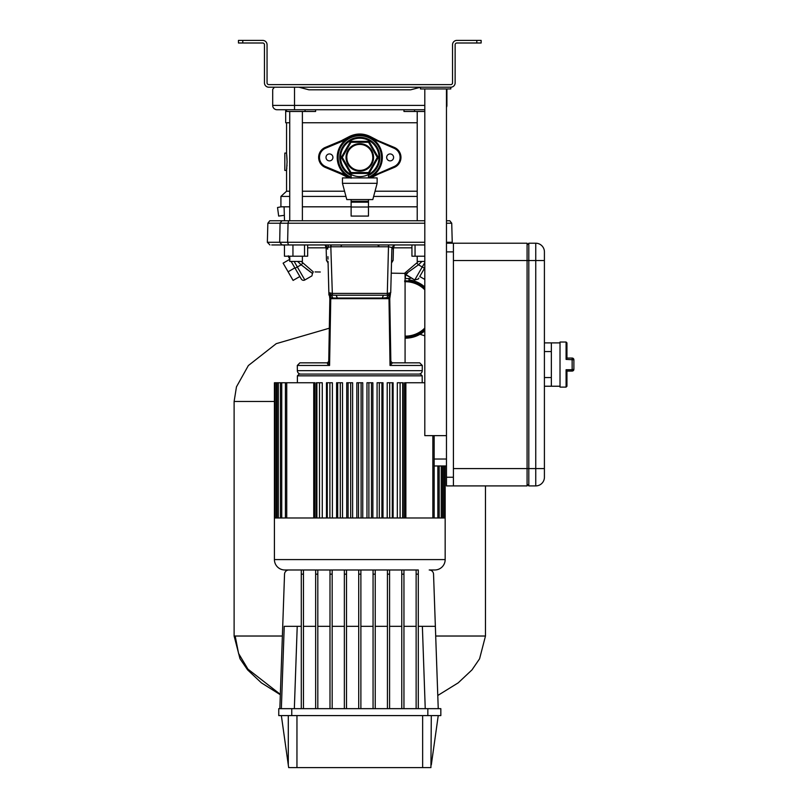 <?xml version="1.0" encoding="UTF-8"?>
<svg xmlns="http://www.w3.org/2000/svg" width="808" height="808" viewBox="0 0 808 808"><rect width="100%" height="100%" fill="white"/><g stroke="black" fill="none" stroke-linecap="round" stroke-linejoin="round"><path stroke-width="1.21" d="M284.083 215.362L278.669 216.079L277.538 207.504L281.103 206.818M302.384 256.217L302.384 261.418L289.729 261.418L289.729 256.217M280.336 694.375L247.945 669.135L238.562 653.45L235.189 636.027L234.118 636.027L240.016 658.803L247.591 669.872L261.378 682.841L280.326 694.729M434.159 465.974L446.471 465.974L445.168 465.974L445.168 517.979L274.417 517.979L274.417 559.58A10.403 10.403 0 0 0 284.82 569.983L303.454 569.983L303.454 574.165L301.293 574.165L301.293 569.983L288.87 569.983A4.333 4.333 0 0 0 284.537 574.165L279.841 708.656L284.537 574.165M317.817 574.165L315.645 574.165L315.645 569.983L317.817 569.983L317.817 708.656M332.169 574.165L329.997 574.165L329.997 569.983L332.169 569.983L332.169 708.656M346.521 569.983L346.521 574.165L344.359 574.165L344.359 569.983M358.712 708.656L358.712 569.983M360.883 569.983L360.883 574.165L358.712 574.165M375.235 569.983L375.235 708.656M375.235 574.165L373.064 574.165L373.064 569.983M389.587 574.165L387.426 574.165L387.426 569.983L389.587 569.983L389.587 708.656M403.95 574.165L401.778 574.165L401.778 569.983L403.95 569.983L403.95 708.656M418.302 574.165L416.13 574.165L416.13 569.983L418.302 569.983L418.302 708.656M418.302 626.321L435.361 626.321L433.543 574.165A4.333 4.333 0 0 0 429.21 569.983L434.765 569.983A10.403 10.403 0 0 0 445.168 559.58L445.168 517.979M416.13 574.165L416.13 708.656M401.778 574.165L401.778 708.656M387.426 574.165L387.426 708.656M373.064 574.165L373.064 708.656M303.454 574.165L303.454 708.656M301.293 574.165L301.293 708.656M315.645 574.165L315.645 708.656M329.997 574.165L329.997 708.656M346.521 574.165L346.521 708.656M344.359 574.165L344.359 708.656M360.883 708.656L360.883 574.165M375.235 626.321L387.426 626.321M389.587 626.321L401.778 626.321M403.95 626.321L416.13 626.321M303.454 626.321L315.645 626.321M317.817 626.321L329.997 626.321M332.169 626.321L344.359 626.321M346.521 626.321L358.712 626.321M360.883 626.321L373.064 626.321M301.293 626.321L284.234 626.321L281.356 708.656M435.361 626.321L438.239 708.656M289.729 206.818L280.921 206.818L280.921 196.415L286.557 191.213L286.557 170.407L284.82 170.407L284.82 153.076L286.557 153.076L286.557 122.745M286.557 170.407L287.072 161.741L286.557 153.076M286.749 154.894L287.032 159.439M347.046 159.974L346.794 157.409A12.999 12.999 0 0 0 359.792 170.407A12.999 12.999 0 0 0 372.801 157.409A12.999 12.999 0 0 0 359.792 144.41A12.999 12.999 0 0 0 346.794 157.409M341.299 140.723L349.228 136.592C356.267 133.158 363.317 133.158 370.367 136.592L378.296 140.723M378.296 174.104L370.973 177.912M367.63 136.279L355.722 135.249M350.652 136.815L349.49 137.37M349.965 137.128L325.281 147.42A10.837 10.837 0 0 0 325.281 167.407L350.399 177.912A22.533 22.533 0 0 1 359.792 134.875A22.533 22.533 0 0 1 369.155 177.912L370.094 177.457M348.622 177.912L341.299 174.104M302.384 206.818L351.126 206.818M368.468 206.818L417.211 206.818M286.991 165.105L286.941 166.125M286.81 167.912L286.719 168.953M286.557 191.213L289.729 191.213M302.384 191.213L344.561 191.213M375.023 191.213L417.211 191.213M280.921 196.415L289.729 196.415M302.384 196.415L345.955 196.415M373.639 196.415L417.211 196.415M372.538 154.843L372.801 157.409M284.517 220.766L284.083 206.818M453.409 243.218L453.409 251.884L446.471 251.884L446.471 243.218L527.079 243.218L527.079 485.911L446.471 485.911L446.471 477.235L453.409 477.235L453.409 485.911M527.079 244.955L528.816 243.218L528.816 260.55L453.409 260.55L453.409 468.569L528.816 468.569L528.816 485.911L527.079 484.174M403.222 517.979L403.222 382.76L402.697 382.76L402.697 517.979M402.697 382.76L400.101 382.76L400.101 517.979M400.101 382.76L397.324 382.76L397.324 517.979M393.102 517.979L393.102 382.76L392.294 382.76L392.294 517.979M392.294 382.76L389.698 382.76L389.698 517.979M389.698 382.76L387.204 382.76L387.204 517.979M382.992 517.979L382.992 382.76L381.901 382.76L381.901 517.979M381.901 382.76L379.295 382.76L379.295 517.979M379.295 382.76L377.084 382.76L377.084 517.979M362.752 517.979L362.752 382.76L361.095 382.76L361.095 517.979M314.979 517.979L314.979 382.76L274.417 382.76L274.417 517.979M322.271 517.979L322.271 382.76L316.362 382.76L316.362 517.979M316.887 382.76L316.887 517.979M319.493 382.76L319.493 517.979M332.391 517.979L332.391 382.76L326.483 382.76L326.483 517.979M327.291 382.76L327.291 517.979M329.896 382.76L329.896 517.979M342.511 517.979L342.511 382.76L336.603 382.76L336.603 517.979M337.694 382.76L337.694 517.979M340.289 382.76L340.289 517.979M352.631 517.979L352.631 382.76L346.723 382.76L346.723 517.979M348.096 382.76L348.096 517.979M350.692 382.76L350.692 517.979M434.159 435.633L434.159 459.439M424.806 382.76L404.606 382.76L404.606 517.979M434.159 459.833L434.159 459.035L434.159 459.833M361.095 382.76L356.843 382.76L356.843 517.979M358.5 382.76L358.5 517.979M372.872 517.979L372.872 382.76L371.498 382.76L371.498 517.979M371.498 382.76L368.892 382.76L368.892 517.979M368.892 382.76L366.963 382.76L366.963 517.979M359.792 374.094L420.473 374.094L422.2 375.831L297.394 375.831L299.122 374.094L359.792 374.094M481.144 42.996L476.811 42.996L476.811 40.4L481.144 40.4L481.144 42.996M238.451 40.4L242.784 40.4L242.784 42.996L238.451 42.996L238.451 40.4M476.811 40.4L456.874 40.4A4.333 4.333 0 0 0 452.541 44.733L452.541 82.87A1.737 1.737 0 0 1 450.803 84.608L268.791 84.608A1.737 1.737 0 0 1 267.054 82.87L267.054 44.733A4.333 4.333 0 0 0 262.721 40.4L242.784 40.4M242.784 42.996L262.721 42.996A1.737 1.737 0 0 1 264.458 44.733L264.458 82.87A4.333 4.333 0 0 0 268.791 87.203L450.803 87.203A4.333 4.333 0 0 0 455.136 82.87L455.136 44.733A1.737 1.737 0 0 1 456.874 42.996L476.811 42.996M416.13 569.983L403.95 569.983M401.778 569.983L389.587 569.983M387.426 569.983L332.169 569.983M329.997 569.983L317.817 569.983M315.645 569.983L303.454 569.983M420.473 88.941L450.803 88.941L450.803 87.203L420.473 87.203L420.473 88.941M446.471 435.633L424.806 435.633L424.806 88.941M446.471 243.218L446.471 88.941M291.759 708.656L291.759 715.595L278.76 715.595L278.76 708.656L440.835 708.656L440.835 715.595L427.836 715.595L427.836 708.656M431.3 715.595L430.927 767.6L422.645 767.6L422.635 715.595M431.3 764.934L438.239 715.595M296.96 715.595L296.95 767.6L288.668 767.6L281.356 715.595M291.759 715.595L427.836 715.595M422.645 767.6L296.95 767.6M424.806 261.418L417.211 261.418L417.211 256.217M446.471 251.884L446.471 477.235M453.409 251.884L453.409 477.235M351.126 216.079L368.468 216.079L368.468 207.02L351.126 207.02L351.126 216.079M351.126 199.576L351.126 201.313L368.468 201.313L367.6 202.182L351.995 202.182L351.126 201.313L351.126 207.02M368.468 199.576L368.468 207.02M311.918 275.881L304.838 279.972A2.596 2.596 -116.4 0 1 301.293 279.012L291.132 261.418L295.051 268.216L297.354 266.994L304.838 279.972L311.918 275.881L312.484 273.457L308.989 270.943M300.818 374.094L418.766 374.094L300.818 374.094A3.464 3.464 0 0 1 297.354 370.67L297.304 365.458L299.899 362.832L327.321 362.832C307.04 362.832 307.04 362.832 327.321 362.832L327.321 362.832A2.596 2.101 -90 0 0 327.381 362.832M418.766 374.094A3.464 3.464 0 0 0 422.241 370.67L422.291 365.458L390.022 365.458L390.85 361.327L389.759 298.718L390.476 293.748M351.884 298.687L352.49 298.687M302.869 262.974L301.131 264.802L312.484 273.457L313.272 271.892L301.202 261.418M289.607 257.994L289.618 256.217L289.607 257.994L288.294 255.803L289.91 259.297L288.638 257.106L289.91 259.297L289.729 258.015M424.806 262.56L422.241 266.994L424.543 268.216L424.806 267.761L419.746 276.518L424.523 268.246M405.707 274.417L414.746 279.972L422.241 266.994L418.463 264.802L421.978 261.418M422.291 365.458L419.695 362.832L392.213 362.832L405.081 362.832L405.081 274.417L418.463 264.802L416.726 262.974L404.444 273.387L405.081 274.417L414.746 279.972L418.302 279.023L418.827 278.114M407.565 273.134L406.616 273.801M307.777 270.044L305.889 268.589M269.791 220.766L267.852 223.22L280.073 223.22L281.901 220.766L269.791 220.766L288.678 220.766L288.042 223.22L280.073 223.22L279.689 242.279L287.628 242.279L279.689 242.279L282.144 244.955L424.806 244.955L411.939 244.955L411.939 256.217L424.806 256.217M424.806 220.766L288.678 220.766M449.733 220.766L446.471 220.766M386.679 298.041L388.123 295.223L332.32 295.223L332.32 293.405L387.537 293.405L387.335 295.223L383.467 295.223L382.255 298.041L388.981 297.536L389.163 295.011L387.335 295.223M389.658 296.819C390.537 294.274 390.315 294.516 388.981 297.536L390.022 365.458M390.648 292.698L389.163 295.011M391.577 261.418L393.122 260.358L393.435 247.834L391.87 249.127M391.496 261.802L393.122 260.358L391.506 263.004M302.384 244.955L325.079 244.955L327.684 247.48L325.079 244.955L326.159 247.834L327.725 249.127L327.684 247.48L330.826 246.763L330.624 244.955L388.486 244.955L388.486 246.773L391.91 247.48L390.729 292.688L388.123 295.223L383.467 295.223M391.668 256.641L391.607 259.216M391.91 247.48L394.506 244.955L391.91 247.551M390.729 292.769L387.537 293.405M387.264 295.223L388.486 246.773L331.098 246.773L331.098 244.955L359.792 244.955M337.33 298.041L332.906 298.041L331.462 295.223L336.128 295.223L337.33 298.041L382.255 298.041M329.937 296.819C329.048 294.233 329.27 294.476 330.613 297.536L332.906 298.041M336.128 295.223L330.432 295.011L330.765 298.687L388.83 298.687M329.341 294.647L329.836 298.728L328.745 361.327L329.573 365.458L330.765 298.687L330.159 298.687M329.573 365.458L327.149 362.843M390.83 361.822L392.446 362.843L390.395 365.206M390.84 361.317L392.274 362.832A2.596 2.101 90 0 1 392.203 362.832M391.234 273.165L404.444 273.387M418.392 261.418L416.726 262.974M271.74 244.955L282.144 244.955L271.74 244.955M289.729 244.955L287.345 244.955M388.759 246.763L388.486 244.955L395.364 244.955M395.233 244.955L411.939 244.955M289.729 242.279L287.628 242.279L288.042 223.22L424.806 223.22M328.321 272.144L328.906 295.061M307.656 247.834L326.159 247.834L326.462 260.358L328.088 263.004M315.1 271.922L320.301 272.003M328.048 261.509L326.462 260.358L328.088 261.802M327.987 259.196L327.917 256.641M328.068 262.105L328.866 292.688L332.32 293.405L330.826 246.763M411.939 247.834L393.435 247.834L394.506 244.955M328.866 292.688L331.462 295.223L332.32 295.223M330.432 295.011L329.078 293.658L329.543 295.263M328.765 361.822L327.452 362.822L328.755 361.317M327.482 363.903L329.007 365.075M297.617 261.418L301.131 264.802L297.354 266.994L294.132 261.418M295.051 268.216L301.293 279.012M294.859 267.882L288.113 271.781L293.092 280.416L299.849 276.518M289.729 259.338L283.123 263.156L288.113 271.781M282.649 244.955L284.456 245.228L284.456 256.217L307.656 256.217L307.656 244.955M292.951 244.955L292.951 256.217M284.456 244.955L284.456 256.217M304.545 244.955L304.545 256.217M415.049 244.955L415.049 256.217M419.746 276.518L424.806 279.437M544.41 260.55L528.816 260.55L528.816 468.569L535.744 468.569L535.744 243.218A8.666 8.666 0 0 1 544.41 251.884L544.41 477.235A8.666 8.666 0 0 1 535.744 485.911L528.816 485.911M535.744 485.911A8.666 8.666 0 0 0 544.41 477.235A8.666 8.666 0 0 1 535.744 485.911L535.744 468.569L544.41 468.569M535.744 243.218A8.666 8.666 0 0 1 544.41 251.884A8.666 8.666 0 0 0 535.744 243.218L528.816 243.218M309.525 89.809L308.919 89.809L309.525 89.809M420.473 87.254L410.676 89.809L308.919 89.809L298.95 87.203M274.366 87.203L272.69 89.395L272.69 105.404L272.69 89.395M446.834 88.941L446.905 105.404A4.333 4.333 0 0 1 446.471 107.292A4.333 4.333 0 0 0 446.905 105.404L446.905 89.395M315.615 109.737L315.615 111.474L286.557 111.474L286.557 109.737L285.689 109.737L285.689 122.745L289.729 122.745M424.806 111.474L403.97 111.474L403.97 109.737M417.211 122.745L302.384 122.745M277.023 109.737A4.333 4.333 0 0 1 272.69 105.404L294.526 105.404L294.526 109.737L277.023 109.737A4.333 4.333 0 0 1 272.69 105.404A4.333 4.333 0 0 0 277.023 109.737M424.806 109.737L294.526 109.737M424.806 289.799A27.22 27.22 0 0 0 406.182 281.709L404.677 281.709M406.182 281.709L406.212 280.851L404.646 280.851M405.081 280.841A28.078 28.078 0 0 1 424.806 288.587A28.078 28.078 0 0 0 406.212 280.851L405.434 280.831M424.806 329.25A28.078 28.078 0 0 1 405.081 336.997A28.078 28.078 0 0 0 424.806 329.25A28.078 28.078 0 0 1 405.081 336.997M408.979 279.881A29.25 29.25 0 0 1 424.806 287.002M424.806 330.836A29.25 29.25 0 0 1 405.081 338.168M408.919 281.053L408.979 278.578M410.201 277.336L410.201 278.578L405.081 278.578M405.434 278.578L405.434 274.589M378.861 246.773L377.811 244.955M341.784 244.955L340.734 246.773M372.589 138.865L368.488 136.623L394.314 147.42A10.837 10.837 0 0 1 394.314 167.407L369.185 177.912M372.518 176.013L393.981 166.61A9.969 9.969 0 0 0 393.981 148.218L372.619 138.885M382.336 157.409A22.533 22.533 0 0 1 369.155 177.912L369.62 177.689M369.882 177.558L372.215 176.215M349.702 137.269L345.723 139.804L325.614 148.218A9.969 9.969 0 0 0 325.614 166.61L345.723 175.013L351.106 178.204M325.998 157.409A3.464 3.464 0 0 0 329.462 160.873A3.464 3.464 0 0 0 332.926 157.409A3.464 3.464 0 0 0 329.462 153.944A3.464 3.464 0 0 0 325.998 157.409M386.668 157.409A3.464 3.464 0 0 0 390.133 160.873A3.464 3.464 0 0 0 393.597 157.409A3.464 3.464 0 0 0 390.133 153.944A3.464 3.464 0 0 0 386.668 157.409M342.461 183.325L346.794 199.576L372.801 199.576L377.134 183.325L377.134 177.912L342.461 177.912L342.461 183.325L377.134 183.325M573.882 361.095L573.882 368.034M566.943 386.234L566.085 387.103L566.085 369.731L566.943 371.003L566.943 386.234L566.943 371.064L572.145 371.064A1.737 1.737 0 0 0 573.882 369.327L573.882 359.792L566.085 359.398L566.085 342.026L566.943 342.895L566.943 358.116L566.085 359.398M566.943 358.065L572.145 358.065A1.737 1.737 0 0 1 573.882 359.792A1.737 1.737 0 0 0 572.145 358.065L572.145 369.731L573.882 369.327M566.085 342.026L560.015 342.026L560.015 387.103L566.085 387.103M544.41 342.895L551.349 342.895L551.349 386.234L544.41 386.234M378.316 157.409L369.054 173.447L350.541 173.447L351.036 172.579L368.549 172.579L377.306 157.409L368.549 142.238L369.054 141.38L378.316 157.409L377.306 157.409M368.549 142.238L351.036 142.238L342.279 157.409L341.279 157.409L350.541 141.38L369.054 141.38M369.054 173.447L368.549 172.579M351.036 142.238L350.541 141.38M346.036 157.409A13.756 13.756 0 0 0 359.792 171.175A13.756 13.756 0 0 0 373.559 157.409A13.756 13.756 0 0 0 359.792 143.652A13.756 13.756 0 0 0 346.036 157.409M351.126 175.508A20.069 20.069 0 0 1 359.792 137.35A20.069 20.069 0 0 1 368.468 175.508M340.602 157.409A19.2 19.2 0 0 1 359.792 138.208A19.2 19.2 0 0 1 378.992 157.409A19.2 19.2 0 0 1 359.792 176.609A19.2 19.2 0 0 1 340.602 157.409M342.279 157.409L351.036 172.579M274.417 401.485L234.118 401.485L234.118 636.027M485.477 485.911L485.477 636.027L435.704 636.027M282.376 636.027L235.189 636.027M297.223 626.321L294.344 708.656M425.24 708.656L422.372 626.321M370.367 136.592L370.094 137.289M349.228 136.592L349.5 137.289M276.366 382.76L276.366 517.979M278.336 382.76L278.336 517.979M281.729 382.76L281.729 517.979M286.739 382.76L286.739 517.979M313.736 382.76L313.736 517.979M437.865 465.974L437.865 517.979M441.259 465.974L441.259 517.979M443.228 465.974L443.228 517.979M405.858 382.76L405.858 517.979M432.856 435.633L432.856 517.979M446.471 459.035L434.159 459.035L434.159 517.979M274.417 559.58L445.168 559.58M288.294 764.934L288.294 715.595M288.496 244.955L287.628 242.279L424.806 242.279M449.804 220.766L451.733 223.22L446.471 223.22M297.354 370.67L422.241 370.67M329.523 365.458L297.304 365.458M267.852 223.22L267.357 242.279L279.689 242.279M359.792 242.279L302.384 242.279M446.471 242.279L452.238 242.279L452.086 243.218M327.644 244.955L328.604 246.753M328.987 294.87L328.937 293.254M332.048 293.405L332.26 295.223M305.05 111.474L305.05 109.737M414.544 111.474L414.544 109.737M446.471 105.404L446.905 105.404A4.333 4.333 0 0 1 446.471 107.292M294.526 87.203L294.526 105.404L424.806 105.404M405.081 336.128A27.22 27.22 0 0 0 424.806 328.038M368.468 177.275A21.665 21.665 0 0 0 359.792 135.744A21.665 21.665 0 0 0 351.126 177.275M393.981 148.218L394.314 147.42A10.837 10.837 0 0 1 400.97 157.409M393.981 166.61L394.314 167.407M325.281 147.42L325.614 148.218M325.281 167.407L325.614 166.61M350.43 177.912A22.533 22.533 0 0 1 337.259 157.409M572.145 371.064L572.145 369.731L566.085 369.731M544.41 377.568L551.349 377.568M551.349 351.561L544.41 351.561M350.541 173.447L341.279 157.409M289.729 220.766L289.729 111.474M302.384 220.766L302.384 111.474M485.477 636.027L479.578 658.803L472.003 669.872L458.217 682.841L437.774 695.486M424.806 335.815L419.988 334.29M234.118 401.485L236.461 386.85L248.359 365.549L276.245 343.663L329.321 328.21M275.063 382.76L275.063 517.979M277.033 382.76L277.033 517.979M280.426 382.76L280.426 517.979M285.436 382.76L285.436 517.979M439.168 465.974L439.168 517.979M442.552 465.974L442.552 517.979M444.521 465.974L444.521 517.979M297.394 382.76L297.394 375.831M422.2 382.76L422.2 375.831M417.211 220.766L417.211 111.474M267.357 242.279L269.953 244.955M451.733 223.22L452.238 242.279M378.861 246.682L378.861 244.955M560.015 342.895L551.349 342.895M560.015 386.234L551.349 386.234M368.468 177.912L368.468 174.538M351.126 177.912L351.126 174.538"/></g></svg>
